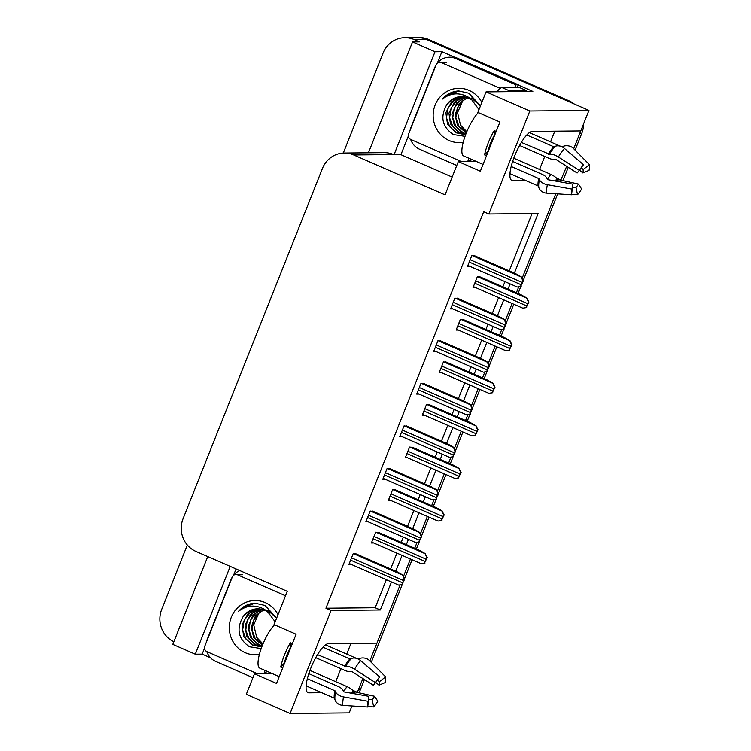 <?xml version="1.0" encoding="UTF-8"?>
<svg xmlns="http://www.w3.org/2000/svg" width="751" height="751" viewBox="0 0 751 751"><rect width="100%" height="100%" fill="white"/><g stroke="black" fill="none" stroke-linecap="round" stroke-linejoin="round"><path stroke-width="1.13" d="M290.168 648.845A26.651 7.247 -66.4 0 1 290.13 648.948A26.651 7.247 -66.4 0 1 287.896 654.112M494.008 136.626A26.651 7.247 -66.4 0 1 493.961 136.738A26.651 7.247 -66.4 0 1 491.736 141.901M343.291 153.054L383.085 53.049A24.99 23.872 89.4 0 1 404.873 37.691L417.19 37.569A24.99 23.872 89.4 0 1 426.615 39.493L588.944 110.416L580.776 130.937L532.262 131.416A26.651 7.247 113.6 0 0 515.195 154.593A26.651 7.247 113.6 0 0 511.797 180.437A26.651 7.247 113.6 0 0 512.68 180.606L525.616 180.484M210.552 657.801L202.169 654.14L204.497 648.291M233.542 575.304L236.067 568.948M452.158 177.058L400.931 154.678L408.328 136.081M437.373 63.093L441.917 51.688L455.472 57.602M518.218 85.013L532.853 91.406L486.057 91.875L477.889 112.397L499.922 122.019L480.349 171.209L458.317 161.587L445.071 194.866L353.693 154.95A24.99 23.872 -90.6 0 0 344.268 153.026A24.99 23.872 -90.6 0 0 322.479 168.384L183.066 518.725A24.99 23.872 -90.6 0 0 195.927 551.412L287.295 591.328L274.059 624.607L296.091 634.238L276.518 683.429L254.476 673.807L246.309 694.328L290.093 713.45L349.196 712.868L351.947 705.968M207.745 556.575L172.796 644.386L195.279 654.205L230.219 566.395M195.279 654.205L202.169 654.14M400.931 154.678L394.031 154.753L435.017 51.753L441.917 51.688M394.031 154.753L393.59 154.556A24.99 23.872 -90.6 0 0 384.165 152.631L344.268 153.026M435.017 51.753L412.543 41.934L368.431 152.782M404.873 37.691A24.99 23.872 89.4 0 1 414.299 39.615L419.443 41.868L412.543 41.934M173.847 641.748A24.99 23.872 89.4 0 1 161.69 609.39L187.318 545.001M514.379 273.139L538.11 213.509L488.845 213.997L529.84 110.998L486.057 91.875M529.84 110.998L588.944 110.416M369.868 660.936L400.142 584.86L376.946 643.147L328.422 643.635A26.651 7.247 113.6 0 0 311.365 666.813A26.651 7.247 113.6 0 0 307.966 692.647A26.651 7.247 113.6 0 0 308.849 692.826L321.775 692.694M560.828 180.127L566.695 166.318M555.778 193.749L522.123 278.33L555.778 193.749M518.763 286.779L516.378 292.759L518.763 286.779M512.098 303.526L505.179 320.912L512.098 303.526M501.818 329.36L499.434 335.34L501.818 329.36M495.153 346.108L488.234 363.493L495.153 346.108M484.864 371.942L482.489 377.922L484.864 371.942M478.209 388.689L471.29 406.075L478.209 388.689M467.92 414.524L465.545 420.504L467.92 414.524M461.264 431.271L454.346 448.657L461.264 431.271M450.975 457.115L448.6 463.085L450.975 457.115M444.31 473.853L437.392 491.238L444.31 473.853M434.031 499.697L431.656 505.667L434.031 499.697M427.366 516.435L420.447 533.82L427.366 516.435M417.087 542.278L414.712 548.249L417.087 542.278M410.421 559.016L403.503 576.402L410.421 559.016M290.093 713.45L331.078 610.45L380.335 609.972L391.468 581.987M395.758 571.211L402.067 555.365M406.347 544.597L408.422 539.396M412.703 528.629L419.011 512.783M423.292 502.015L425.366 496.815M429.647 486.047L435.955 470.201M440.236 459.434L442.311 454.233M446.592 443.465L452.9 427.619M457.19 416.852L459.255 411.651M463.536 400.884L469.844 385.038M474.134 374.27L476.2 369.07M480.49 358.302L486.789 342.456M491.079 331.689L493.144 326.488M497.434 315.72L503.733 299.874M508.023 289.107L510.089 283.906M350.97 643.41L346.718 654.102M340.916 668.672L335.744 681.683M352.754 690.329L357.363 692.347M539.575 169.473L544.757 156.461M550.558 141.883L554.811 131.19M556.585 178.109L561.204 180.127M272.35 673.628L254.476 673.807M476.19 161.409L458.317 161.587M488.845 213.997L483.71 211.744L325.934 608.207L331.078 610.45M325.934 608.207L375.19 607.719L386.333 579.734M390.614 568.967L396.922 553.121M401.212 542.353L403.278 537.153M407.558 526.385L413.867 510.539M418.157 499.772L420.222 494.571M424.512 483.804L430.811 467.957M435.101 457.19L437.166 451.989M441.457 441.222L447.756 425.376M452.046 414.608L454.111 409.408M458.401 398.64L464.7 382.794M468.99 372.027L471.055 366.826M475.345 356.058L481.654 340.212M485.935 329.445L488 324.244M492.29 313.477L498.598 297.631M502.879 286.854L504.944 281.663M509.234 270.895L532.046 213.566M375.19 607.719L380.335 609.972M475.101 255.978L471.825 255.584L467.535 266.342L469.826 266.323M458.148 298.56L454.871 298.166L450.591 308.924L452.881 308.905M424.259 383.723L420.982 383.329L416.702 394.087L418.992 394.068M407.314 426.305L404.038 425.911L399.757 436.669L402.048 436.65M390.37 468.887L387.094 468.493L382.813 479.251L385.103 479.232M373.425 511.469L370.149 511.074L365.868 521.832L368.159 521.814M441.203 341.142L437.927 340.747L433.646 351.506L435.937 351.487M356.481 554.05L353.205 553.656L348.924 564.414L351.215 564.395M480.612 277.128L477.336 276.734L473.055 287.492L475.345 287.473M463.667 319.71L460.391 319.316L456.11 330.074L458.401 330.055M429.779 404.873L426.502 404.479L422.222 415.237L424.512 415.219M412.834 447.455L409.558 447.061L405.277 457.819L407.558 457.8M395.89 490.046L392.613 489.643L388.323 500.41L390.614 500.382M446.723 362.292L443.447 361.898L439.166 372.656L441.457 372.637M378.945 532.628L375.669 532.224L371.379 542.992L373.669 542.964M362.864 678.538L358.377 689.803A24.99 23.872 89.4 0 1 357.232 692.281M580.626 130.937A24.99 23.872 89.4 0 1 579.772 133.471L573.698 148.717M568.882 100.765L428.586 39.474A24.99 23.872 89.4 0 0 419.161 37.55L417.19 37.569A24.99 23.872 89.4 0 1 426.615 39.493L566.911 100.784L568.882 100.765A24.99 23.872 89.4 0 1 574.158 103.948M583.574 123.915A24.99 23.872 89.4 0 1 581.743 133.453L575.097 150.134M568.263 167.323L562.978 180.606M557.693 193.88L523.222 280.508M520.856 286.441L518.059 293.491M513.768 304.258L506.277 323.09M503.912 329.022L501.105 336.072M496.824 346.84L489.323 365.671M486.967 371.604L484.16 378.654M479.88 389.422L472.379 408.253M470.023 414.186L467.216 421.236M462.935 432.003L455.435 450.835M453.078 456.768L450.271 463.818M445.991 474.585L438.49 493.416M436.134 499.349L433.327 506.399M429.037 517.167L421.546 535.998M419.189 541.931L416.383 548.981M412.092 559.748L404.601 578.58M402.245 584.513L371.266 662.354M364.423 679.542L360.349 689.784A24.99 23.872 89.4 0 1 358.922 692.779M425.019 563.034L421.076 563.644L424.512 563.034A4.168 1.136 113.6 0 1 425.047 561.41L425.967 559.11A4.168 1.136 113.6 0 1 426.728 557.486L425.057 553.647L427.225 557.477L424.512 563.034M371.726 542.119L421.076 563.644M377.978 532.206L419.678 550.417L425.301 553.647M427.225 557.477L426.728 557.486M402.555 584.466L398.856 585.067L402.057 584.466A4.168 1.136 113.6 0 1 402.583 582.842L403.503 580.532A4.168 1.136 113.6 0 1 404.263 578.908L402.592 575.078L404.761 578.908L402.057 584.466M349.271 563.541L398.612 585.067M355.514 553.637L397.213 571.849L402.836 575.078M404.761 578.908L404.263 578.908M441.964 520.452L438.021 521.063L441.457 520.452A4.168 1.136 113.6 0 1 441.992 518.828L442.912 516.528A4.168 1.136 113.6 0 1 443.672 514.904L442.001 511.065L444.17 514.895L441.457 520.452M388.671 499.537L438.021 521.063M394.923 489.624L436.622 507.836L442.245 511.065M444.17 514.895L443.672 514.904M458.908 477.871L455.209 478.471L458.41 477.871A4.168 1.136 113.6 0 1 458.936 476.247L459.856 473.947A4.168 1.136 113.6 0 1 460.616 472.323L458.945 468.483L461.114 472.313L458.41 477.871M405.624 456.955L454.965 478.471M411.867 447.042L453.566 465.254L459.19 468.483M461.114 472.313L460.616 472.323M475.852 435.289L472.154 435.89L475.355 435.289A4.168 1.136 113.6 0 1 475.881 433.665L476.801 431.365A4.168 1.136 113.6 0 1 477.561 429.732L475.89 425.901L478.058 429.732L475.355 435.289M422.569 414.374L471.91 435.89M428.812 404.46L470.511 422.672L476.134 425.901M478.058 429.732L477.561 429.732M419.499 541.875L415.801 542.485L419.002 541.884A4.168 1.136 113.6 0 1 419.527 540.26L420.447 537.951A4.168 1.136 113.6 0 1 421.208 536.327L419.537 532.497L421.705 536.327L419.002 541.884M366.216 520.959L415.556 542.485M372.458 511.055L414.158 529.267L419.781 532.497M421.705 536.327L421.208 536.327M436.444 499.293L432.754 499.903L435.946 499.302A4.168 1.136 113.6 0 1 436.472 497.678L437.392 495.369A4.168 1.136 113.6 0 1 438.152 493.745L436.481 489.915L438.65 493.745L435.946 499.302M383.16 478.378L432.501 499.903M389.412 468.464L431.102 486.686L436.725 489.915M438.65 493.745L438.152 493.745M453.388 456.711L449.699 457.321L452.891 456.721A4.168 1.136 113.6 0 1 453.416 455.097L454.336 452.787A4.168 1.136 113.6 0 1 455.097 451.163L453.426 447.333L455.604 451.163L452.891 456.721M400.105 435.796L449.455 457.321M406.357 425.883L448.056 444.104L453.67 447.324M455.604 451.163L455.097 451.163M470.333 414.13L466.643 414.74L469.835 414.139A4.168 1.136 113.6 0 1 470.37 412.515L471.281 410.206A4.168 1.136 113.6 0 1 472.041 408.582L470.37 404.751L472.548 408.582L469.835 414.139M417.049 393.214L466.399 414.74M423.301 383.301L465 401.522L470.614 404.742M472.548 408.582L472.041 408.582M483.062 164.413L463.639 155.926A24.99 6.787 -66.4 0 1 466.258 133.105A24.99 6.787 -66.4 0 1 478.378 112.603M496.186 131.425L494.233 130.571A24.99 6.787 113.6 0 0 488.291 142.728A24.99 6.787 113.6 0 0 484.564 154.866L486.517 155.72M519.589 145.469L548.821 158.236A9.162 3.699 -149.2 0 0 554.66 159.39L556.087 159.531L577.125 172.993L579.415 170.458L558.378 156.987A9.162 3.699 -149.2 0 0 549.488 154.199L521.354 142.418M526.789 134.983L553.694 146.736A0.835 0.629 -137.7 0 0 554.285 146.755L555.083 146.389A9.162 6.881 42.3 0 1 564.48 148.463L583.518 164.722L581.79 166.853M560.499 146.229L529.371 132.627M572.422 186.107A11.425 3.107 -66.4 0 0 572.44 187.506L571.558 194.781L546.7 193.157A9.162 7.998 173.2 0 1 538.786 187.346L538.514 186.389A0.835 0.723 -6.8 0 0 538.091 185.929L509.967 173.641M511.187 166.497L538.674 178.503A0.835 0.498 -168.7 0 1 539.096 178.879L539.387 179.583A9.162 5.52 11.3 0 0 547.357 184.69L571.999 189.083L572.703 184.108L548.052 179.714A0.835 0.498 -168.7 0 1 547.329 179.254L547.038 178.55A9.162 5.52 11.3 0 0 542.382 174.429L512.651 161.446M488.441 150.876L488.272 150.801A16.663 4.525 -66.4 0 1 494.721 134.598L494.89 134.673M491.971 142.005L491.182 141.657M513.778 158.198L550.755 174.354A9.162 3.699 30.8 0 1 556.942 178.447L558.491 179.611L578.448 184.051A11.425 3.107 -66.4 0 1 575.998 187.468L572.412 187.206M581.236 167.623L583.133 169.538A11.425 3.107 -66.4 0 1 582.87 172.937L579.565 170.205M571.558 194.781A19.16 5.21 -66.4 0 1 571.718 190.735A19.16 5.21 -66.4 0 1 571.999 189.083M579.415 170.458A19.16 5.21 -66.4 0 1 582.616 165.774A19.16 5.21 -66.4 0 1 583.518 164.722M578.448 184.051L581.631 188.989A19.16 5.21 -66.4 0 1 577.528 194.716L575.998 187.468M583.133 169.538L589.488 164.666A19.16 5.21 -66.4 0 1 589.047 170.364L582.87 172.937M571.614 194.274L577.528 194.716M589.488 164.666L573.36 148.379A9.162 7.998 -6.8 0 0 563.212 146.304L562.152 146.68A0.835 0.723 173.2 0 1 561.795 146.727M526.291 91.472A16.663 4.525 -66.4 0 1 526.62 90.618L509.385 90.787A16.663 4.525 113.6 0 0 507.423 91.66M471.957 161.456L468.361 159.879L467.713 161.493M526.62 90.618L519.279 87.407L502.034 87.576A16.663 4.525 113.6 0 0 497.021 91.763M468.361 159.879A4.168 1.136 113.6 0 0 468.896 158.226M456.768 165.464L419.537 149.205A16.663 15.912 89.4 0 1 410.666 139.404M410.121 130.214A16.663 15.912 89.4 0 1 410.966 127.417L434.82 67.459A16.663 15.912 89.4 0 1 436.124 64.868M458.091 58.484A16.663 15.912 -90.6 0 0 451.811 57.198L449.351 57.217A16.663 15.912 89.4 0 1 455.632 58.503L515.862 84.816L518.331 84.797L458.091 58.484L455.632 58.503M437.279 63.215A16.663 15.912 89.4 0 1 449.351 57.217M517.289 87.426A16.663 15.912 89.4 0 1 518.331 84.797M514.82 87.454A16.663 15.912 89.4 0 1 515.862 84.816M484.564 154.866L488.272 150.801M494.721 134.598L494.233 130.571M279.222 676.623L259.808 668.146A24.99 6.787 -66.4 0 1 262.418 645.316A24.99 6.787 -66.4 0 1 274.547 624.823M292.346 643.645L290.402 642.79A24.99 6.787 113.6 0 0 284.46 654.947A24.99 6.787 113.6 0 0 280.733 667.085L282.686 667.93M315.749 657.679L344.991 670.455A9.162 3.699 -149.2 0 0 350.83 671.61L352.257 671.741L373.285 685.212L375.575 682.668L354.547 669.207A9.162 3.699 -149.2 0 0 345.657 666.409L317.513 654.637M322.958 647.193L349.863 658.946A0.835 0.629 -137.7 0 0 350.454 658.974L351.252 658.599A9.162 6.881 42.3 0 1 360.649 660.673L379.687 676.942L377.95 679.064M356.669 658.449L325.53 644.846M368.581 698.327A11.425 3.107 -66.4 0 0 368.6 699.725L367.718 706.991L342.86 705.377A9.162 7.998 173.2 0 1 334.946 699.557L334.674 698.608A0.835 0.723 -6.8 0 0 334.261 698.148L306.126 685.86M307.356 678.707L334.833 690.723A0.835 0.498 -168.7 0 1 335.265 691.089L335.556 691.793A9.162 5.52 11.3 0 0 343.517 696.9L368.168 701.293L368.863 696.327L344.221 691.934A0.835 0.498 -168.7 0 1 343.498 691.464L343.207 690.76A9.162 5.52 11.3 0 0 338.541 686.649L308.811 673.656M284.61 663.086L284.441 663.011A16.663 4.525 -66.4 0 1 290.881 646.818L291.05 646.893M288.14 654.224L287.351 653.877M309.947 670.418L346.915 686.564A9.162 3.699 30.8 0 1 353.111 690.667L354.66 691.831L374.608 696.271A11.425 3.107 -66.4 0 1 372.158 699.688L368.572 699.416M377.396 679.843L379.293 681.758A11.425 3.107 -66.4 0 1 379.03 685.156L375.725 682.424M367.718 706.991A19.16 5.21 -66.4 0 1 367.877 702.955A19.16 5.21 -66.4 0 1 368.168 701.293M375.575 682.668A19.16 5.21 -66.4 0 1 378.786 677.984A19.16 5.21 -66.4 0 1 379.687 676.942M374.608 696.271L377.8 701.199A19.16 5.21 -66.4 0 1 373.688 706.935L372.158 699.688M379.293 681.758L385.648 676.876A19.16 5.21 -66.4 0 1 385.207 682.575L379.03 685.156M367.783 706.494L373.688 706.935M385.648 676.876L369.52 660.589A9.162 7.998 -6.8 0 0 359.382 658.524L358.321 658.89A0.835 0.723 173.2 0 1 357.964 658.946M268.126 673.666L264.521 672.098L263.883 673.713M264.521 672.098A4.168 1.136 113.6 0 0 265.065 670.436M252.937 677.684L215.706 661.415A16.663 15.912 89.4 0 1 206.825 651.624M206.281 642.424A16.663 15.912 89.4 0 1 207.126 639.627L230.989 579.678A16.663 15.912 89.4 0 1 232.284 577.078M233.448 575.426A16.663 15.912 89.4 0 1 239.832 570.591M280.733 667.085L284.441 663.011M290.881 646.818L290.402 642.79M466.869 131.594A18.831 17.986 89.4 0 1 460.513 125.117L457.556 112.659L462.682 100.85M463.217 142.277A27.158 25.947 89.4 0 1 449.126 140.521A27.158 25.947 89.4 0 1 435.148 104.99A27.158 25.947 89.4 0 1 469.075 90.392A27.158 25.947 89.4 0 1 481.86 102.427M478.997 109.608L471.938 100.052A18.831 17.986 -90.6 0 0 468.483 98.052A18.831 17.986 -90.6 0 0 461.377 96.607A18.831 17.986 -90.6 0 0 446.685 104.84C439.964 117.062 442.198 126.975 453.388 134.57L465.038 136.353M480.499 105.844L468.859 93.218L458.683 90.927C452.196 91.369 446.761 94.082 442.377 99.076C450.713 92.786 459.434 92.195 468.54 97.283L471.938 100.052M462.776 96.644L451.558 101.807L445.869 112.716L447.54 124.337L456.11 132.796L463.01 134.251L465.92 133.95M463.16 96.672L453.923 100.427L447.981 108.144L446.488 117.813L449.774 126.825L456.89 132.786L463.405 134.241M464.7 96.888L457.059 100.399L451.107 108.116L449.614 117.776L452.9 126.797L460.016 132.758L464.963 134.11M465.357 134.147L465.836 134.185M464.315 96.823L454.374 102.089L448.929 113.138L450.469 123.887L459.236 132.758L464.569 134.157M464.963 134.185L465.827 134.213M480.462 105.938L471.506 98.024M466.249 97.254L460.185 100.371L454.242 108.088L452.75 117.747L456.035 126.769L463.151 132.72L466.014 133.706M465.864 97.151L456.711 102.915L451.905 114.584L454.28 125.22L462.363 132.73L465.958 133.875M467.789 97.771L463.311 100.334L457.368 108.05L455.876 117.719L459.161 126.731L466.399 132.749M467.404 97.63L459.33 103.478L455.012 115.006L457.584 125.492L466.287 133.03M460.513 125.117L466.822 131.725M461.612 96.597L450.797 100.456L446.685 104.84M461.367 161.559L410.75 139.451A4.168 3.98 89.4 0 1 408.61 133.997L436.143 64.821A4.168 3.98 89.4 0 1 441.344 62.586L500.25 88.318M458.992 90.927L445.719 95.921L442.377 99.076M263.038 643.814A18.831 17.986 89.4 0 1 256.682 637.336L253.725 624.879L258.842 613.06M259.377 654.487A27.158 25.947 89.4 0 1 245.295 652.732A27.158 25.947 89.4 0 1 231.317 617.209A27.158 25.947 89.4 0 1 265.244 602.612A27.158 25.947 89.4 0 1 278.02 614.647M275.157 621.828L268.098 612.272A18.831 17.986 -90.6 0 0 264.643 610.272A18.831 17.986 -90.6 0 0 257.546 608.817A18.831 17.986 -90.6 0 0 242.855 617.05C236.133 629.282 238.367 639.195 249.557 646.78L261.198 648.573M276.659 618.064L265.019 605.437L254.852 603.137C248.356 603.588 242.92 606.301 238.546 611.295C246.882 605.006 255.603 604.405 264.709 609.502L268.098 612.272M258.945 608.864L247.727 614.027L242.038 624.935L243.7 636.557L252.27 645.006L259.179 646.461L262.09 646.17M259.32 608.892L250.092 612.647L244.15 620.364L242.657 630.023L245.943 639.045L253.059 644.996L259.564 646.451M260.869 609.108L253.218 612.609L247.276 620.335L245.784 629.995L249.069 639.007L256.185 644.968L261.132 646.329M261.517 646.367L262.005 646.395M260.484 609.042L250.543 614.309L245.098 625.358L246.628 636.097L255.406 644.978L260.738 646.367M261.132 646.404L261.986 646.433M276.621 618.157L267.666 610.244M262.409 609.474L256.344 612.581L250.402 620.298L248.91 629.967L252.195 638.979L259.311 644.94L262.183 645.926M262.024 609.371L252.871 615.125L248.074 626.794L250.449 637.43L258.532 644.949L262.118 646.095M263.958 609.99L259.47 612.553L253.528 620.27L252.036 629.929L255.321 638.951L262.568 644.959M263.573 609.84L255.5 615.698L251.181 627.226L253.744 637.712L262.446 645.25M256.682 637.336L262.981 643.945M257.781 608.817L246.966 612.675L242.855 617.05M257.527 673.769L206.919 651.661A4.168 3.98 89.4 0 1 204.779 646.217L232.303 577.04A4.168 3.98 89.4 0 1 237.504 574.797L285.53 595.778M255.152 603.137L241.878 608.141L238.546 611.295M492.797 392.707L489.108 393.308L492.299 392.707A4.168 1.136 113.6 0 1 492.825 391.083L493.745 388.783A4.168 1.136 113.6 0 1 494.505 387.15L492.834 383.32L495.003 387.15L492.299 392.707M439.513 371.792L488.854 393.308M445.765 361.879L487.455 380.09L493.078 383.32M495.003 387.15L494.505 387.15M509.741 350.126L506.052 350.726L509.244 350.126A4.168 1.136 113.6 0 1 509.769 348.502L510.689 346.202A4.168 1.136 113.6 0 1 511.45 344.568L509.779 340.738L511.957 344.568L509.244 350.126M456.458 329.21L505.808 350.726M462.71 319.297L504.409 337.509L510.023 340.738M511.957 344.568L511.45 344.568M526.686 307.535L522.996 308.145L526.188 307.544A4.168 1.136 113.6 0 1 526.723 305.92L527.634 303.611A4.168 1.136 113.6 0 1 528.394 301.986L526.723 298.156L528.901 301.986L526.188 307.544M473.402 286.619L522.752 308.145M479.654 276.715L521.354 294.927L526.967 298.156M528.901 301.986L528.394 301.986M487.277 371.548L483.588 372.158L486.779 371.557A4.168 1.136 113.6 0 1 487.315 369.933L488.225 367.624A4.168 1.136 113.6 0 1 488.995 366L487.315 362.17L489.492 366L486.779 371.557M433.994 350.633L483.344 372.158M440.246 340.719L481.945 358.94L487.559 362.16M489.492 366L488.995 366M504.221 328.966L500.532 329.576L503.724 328.976A4.168 1.136 113.6 0 1 504.259 327.352L505.179 325.042A4.168 1.136 113.6 0 1 505.939 323.418L504.259 319.588L506.437 323.418L503.724 328.976M450.938 308.051L500.288 329.576M457.19 298.138L498.889 316.359L504.512 319.579M506.437 323.418L505.939 323.418M521.175 286.384L517.477 286.995L520.668 286.394A4.168 1.136 113.6 0 1 521.203 284.77L522.123 282.46A4.168 1.136 113.6 0 1 522.884 280.836L521.213 277.006L523.381 280.827L520.668 286.394M467.882 265.469L517.232 286.995M474.134 255.556L515.834 273.777L521.457 276.997M523.381 280.827L522.884 280.836M511.074 179.902L512.68 180.606M414.299 39.615L428.586 39.474M353.693 154.95L393.59 154.556M307.243 692.122L308.849 692.826M581.743 133.453L579.772 133.471M360.349 689.784L358.377 689.803M373.087 538.711L425.047 561.41M373.998 536.411L425.967 559.11M376.007 532.224L425.057 553.647M350.623 560.143L402.583 582.842M351.543 557.833L403.503 580.532M353.543 553.656L402.592 575.078M390.032 496.129L441.992 518.828M390.942 493.829L442.912 516.528M392.951 489.643L442.001 511.065M406.976 453.548L458.936 476.247M407.896 451.248L459.856 473.947M409.896 447.061L458.945 468.483M423.921 410.966L475.881 433.665M424.841 408.657L476.801 431.365M426.85 404.479L475.89 425.901M367.568 517.561L419.527 540.26M368.488 515.252L420.447 537.951M370.496 511.074L419.537 532.497M384.512 474.979L436.472 497.678M385.432 472.67L437.392 495.369M387.441 468.493L436.481 489.915M401.456 432.398L453.416 455.097M402.376 430.088L454.336 452.787M404.385 425.911L453.426 447.333M418.401 389.816L470.37 412.515M419.321 387.507L471.281 410.206M421.33 383.32L470.37 404.751M548.343 154.208A24.99 6.787 -66.4 0 1 553.694 146.736M538.091 185.929A24.99 6.787 -66.4 0 1 538.674 178.503M550.755 174.354A16.663 4.525 -66.4 0 1 547.31 179.198M556.942 178.447A19.704 5.351 -66.4 0 1 555.318 181.01M557.655 179.151A20.549 5.586 -66.4 0 1 556.378 181.198M558.491 179.611A20.765 5.642 -66.4 0 1 557.392 181.376M546.7 193.157A28.491 7.745 -66.4 0 1 547.357 184.69M558.378 156.987A28.491 7.745 -66.4 0 1 564.48 148.463M538.786 187.346A26.107 7.097 -66.4 0 1 539.387 179.583M549.488 154.199A26.107 7.097 -66.4 0 1 555.083 146.389M538.514 186.389A25.262 6.862 -66.4 0 1 539.096 178.879M548.868 154.312A25.262 6.862 -66.4 0 1 554.285 146.755M509.385 90.787L502.034 87.576M344.502 666.428A24.99 6.787 -66.4 0 1 349.863 658.946M334.261 698.148A24.99 6.787 -66.4 0 1 334.833 690.723M346.915 686.564A16.663 4.525 -66.4 0 1 343.47 691.408M353.111 690.667A19.704 5.351 -66.4 0 1 351.477 693.229M353.824 691.361A20.549 5.586 -66.4 0 1 352.538 693.417M354.66 691.831A20.765 5.642 -66.4 0 1 353.561 693.595M342.86 705.377A28.491 7.745 -66.4 0 1 343.517 696.9M354.547 669.207A28.491 7.745 -66.4 0 1 360.649 660.673M334.946 699.557A26.107 7.097 -66.4 0 1 335.556 691.793M345.657 666.409A26.107 7.097 -66.4 0 1 351.252 658.599M334.674 698.608A25.262 6.862 -66.4 0 1 335.265 691.089M345.038 666.531A25.262 6.862 -66.4 0 1 350.454 658.974M441.344 62.586L446.272 62.54M237.504 574.797L242.432 574.75M440.865 368.384L492.825 391.083M441.785 366.075L493.745 388.783M443.794 361.898L492.834 383.32M457.81 325.803L509.769 348.502M458.73 323.493L510.689 346.202M460.738 319.316L509.779 340.738M474.754 283.221L526.723 305.92M475.674 280.912L527.634 303.611M477.683 276.734L526.723 298.156M435.345 347.234L487.315 369.933M436.265 344.925L488.225 367.624M438.274 340.738L487.315 362.17M452.29 304.653L504.259 327.352M453.21 302.343L505.179 325.042M455.219 298.156L504.259 319.588M469.244 262.071L521.203 284.77M470.154 259.762L522.123 282.46M472.163 255.575L521.213 277.006M457.678 91.031L457.059 91.631M439.776 62.258L444.695 62.211M253.838 603.25L253.218 603.851M235.936 574.477L240.864 574.431"/></g></svg>
